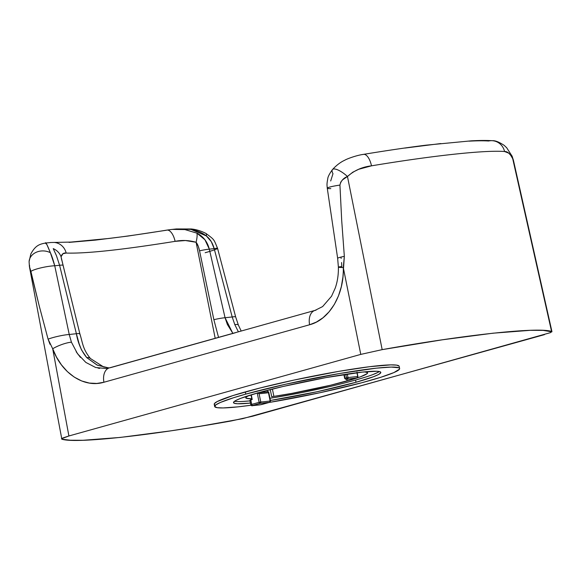 <?xml version="1.0" encoding="UTF-8"?>
<svg xmlns="http://www.w3.org/2000/svg" width="581" height="581" viewBox="0 0 581 581"><rect width="100%" height="100%" fill="white"/><g stroke="black" fill="none" stroke-linecap="round" stroke-linejoin="round"><path stroke-width="0.87" d="M362.994 154.51A14.133 6.035 80.6 0 1 363.575 154.357A14.133 6.035 80.6 0 1 371.499 165.832C433.056 155.57 485.331 149.949 504.562 151.518C507.424 151.292 510.14 153.689 512.718 158.715A14.133 10.255 -24.3 0 0 511.854 155.701A14.133 10.255 155.7 0 1 512.718 158.715L551.565 331.424L550.766 332.55L252.641 416.214L231.231 420.964C148.409 435.844 75.218 443.717 61.84 439.185L62.639 438.059L68.907 435.975L52.697 348.767L56.473 357.068L61.412 364.832L67.411 371.644L74.274 377.113L81.689 380.969L89.329 383.075L96.845 383.445L103.934 382.247A14.133 9.165 74.4 0 1 109.366 367.882L106.12 368.507L95.691 367.519L85.843 362.428L77.498 353.706L71.419 342.18A14.133 3.312 159.2 0 0 52.697 348.767A14.133 3.312 -20.8 0 1 71.419 342.18L69.233 334.489L54.745 265.778L59.589 265.263A14.133 1.423 -13.7 0 1 63.082 265.357A14.133 1.423 166.3 0 0 59.589 265.263L76.38 333.719L69.233 334.489A14.133 1.801 167.6 0 0 48.078 339.159L52.697 348.767C61.695 373.539 84.209 388.253 103.934 382.247A14.133 9.165 -105.6 0 1 109.286 367.904A14.133 9.165 -105.6 0 1 110.339 367.7L235.305 332.768M399.641 368.528A94.412 7.735 -11.6 0 1 368.521 380.911A94.412 7.735 -11.6 0 1 269.221 402.444L319.732 392.771L361.44 382.835L380.845 377.265L393.903 372.574L399.488 369.167L399.583 368.369L398.791 367.758L391.195 367.083L376.365 368.165L339.26 373.561L285.663 384.215L245.792 394.114A94.412 7.735 -11.6 0 1 344.388 372.697A94.412 7.735 -11.6 0 1 399.641 368.528L399.183 366.32A94.412 7.735 168.4 0 0 343.937 370.489A94.412 7.735 168.4 0 0 245.335 391.906A94.412 7.735 168.4 0 0 214.222 404.289L214.672 406.497A94.412 7.735 -11.6 0 1 245.792 394.114L245.335 391.906L245.792 394.114L233.468 397.76L220.41 402.451L215.812 404.884L214.73 406.649L217.192 407.68L223.119 407.942L237.949 406.86L251.253 405.197M250.992 405.233A94.412 7.735 -11.6 0 1 214.672 406.497M365.391 377.142L355.572 380.047L356.03 382.254L373.401 376.757L378.413 374.578L380.686 372.9L380.134 371.782L376.778 371.266L362.275 372.101L325.832 377.621L283.1 386.474L258.284 392.771L240.912 398.261L235.901 400.44L233.627 402.125L234.179 403.243L237.535 403.759L250.433 403.083A75.189 6.159 -11.6 0 1 233.504 402.633A75.189 6.159 -11.6 0 1 258.284 392.771A75.189 6.159 -11.6 0 1 336.806 375.711A75.189 6.159 -11.6 0 1 380.809 372.392A75.189 6.159 -11.6 0 1 356.03 382.254L355.572 380.047A75.189 6.159 168.4 0 0 379.342 371.542M347.126 380.954L346.77 379.24L347.126 380.954A62.189 5.098 -11.6 0 1 273.898 396.373L272.395 389.052L273.898 396.373L291.923 393.359L330.538 385.232L354.606 378.754L360.547 376.764L367.127 373.656L367.548 372.639L364.483 371.876A62.189 5.098 -11.6 0 1 367.62 372.799A62.189 5.098 -11.6 0 1 347.126 380.954M251.805 398.748A62.189 5.098 -11.6 0 1 245.785 397.811A62.189 5.098 -11.6 0 1 248.305 395.726L245.821 397.52L246.257 398.275L252.081 398.791L250.781 399.394L252.081 398.784L251.014 394.884L251.805 398.748M261.123 391.986L261.239 392.553L261.123 391.986M264.428 392.204L264.21 391.158L264.428 392.204M251.653 399.488L250.803 399.982L252.205 399.517L250.6 399.517L251.653 399.488L251.558 399.06L251.653 399.488M259.794 404.87A1.133 0.792 -97 0 0 259.976 404.848L252.445 405.661A1.133 0.915 84.9 0 1 252.307 405.683A1.133 0.915 -95.1 0 0 252.445 405.661L261.094 404.659L269.642 402.321L260.092 403.345L252.67 405.422A1.133 0.734 -105.6 0 1 251.711 404.398L259.126 402.321L251.711 404.398A1.133 0.734 74.4 0 0 252.67 405.422L260.092 403.345A1.133 0.734 -105.6 0 1 259.126 402.321L257.23 393.061L259.126 402.321L260.775 402.001L259.075 393.722L257.318 392.909L268.328 391.725L270.521 400.992L270.15 400.999A57.947 4.75 -11.6 0 1 260.775 402.001L259.075 393.722A57.947 4.75 168.4 0 0 268.451 392.72L270.15 400.999L269.642 402.321A1.133 0.734 74.4 0 0 269.729 402.306A1.133 0.734 -105.6 0 1 269.642 402.321A1.133 0.755 -97.3 0 0 270.15 400.999A57.947 4.75 -11.6 0 1 260.775 402.001L259.126 402.321L260.092 403.345L260.775 402.001A1.133 0.937 85.5 0 1 260.092 403.345L269.642 402.321L262.227 404.391A1.133 0.734 74.4 0 0 262.3 404.376A1.133 0.734 74.4 0 0 262.38 404.354M264.551 391.064L264.776 392.16L264.551 391.064M250.426 400.374L249.888 400.324L250.803 399.982L251.711 404.398L250.803 399.982L249.874 400.353L250.781 404.768L251.711 404.398L250.774 404.768C251.486 405.727 251.994 406.032 252.321 405.683L259.881 404.87L269.722 402.306L270.521 400.992L268.654 391.885M257.768 392.901L259.075 393.722A57.947 4.75 168.4 0 0 268.451 392.72L268.669 391.986M355.732 378.253A1.133 0.734 74.4 0 1 355.659 378.282L355.441 378.318A1.133 0.937 -94.5 0 0 355.579 378.296A1.133 0.734 74.4 0 0 355.659 378.282L346.029 379.328A1.133 0.755 82.7 0 1 345.942 379.342A1.133 0.755 82.7 0 1 345.92 379.342M346.029 379.328L357.046 377.89A1.133 0.937 -94.6 0 0 357.729 376.546L357.046 377.89A1.133 0.734 74.4 0 0 357.126 377.875L357.119 377.875A1.133 0.734 -105.6 0 1 357.046 377.89L346.029 379.328L344.693 378.449L345.07 378.304A1.133 0.734 74.4 0 0 346.029 379.328L355.579 378.296M267.253 390.359L267.558 391.819L267.253 390.359M357.359 377.73L357.359 377.73A1.133 0.734 74.4 0 1 357.126 377.875L355.659 378.282M346.53 377.89L345.07 378.304L344.286 374.513L345.07 378.304L346.53 377.89L347.489 378.914A1.133 0.734 -105.6 0 1 346.53 377.89L347.997 377.592A1.133 0.763 82.7 0 1 347.489 378.914L347.997 377.592L346.53 377.89L345.789 374.28L346.53 377.89M271.734 396.787L273.898 396.373L271.734 396.787L270.259 389.59L271.734 396.787M357.729 376.546A62.189 5.098 168.4 0 0 347.997 377.592A62.189 5.098 -11.6 0 1 357.729 376.546L356.945 372.726L357.729 376.546M252.307 405.683A1.133 0.915 84.9 0 1 251.333 404.79L250.781 404.768M262.307 404.376A1.133 0.734 -105.6 0 1 262.227 404.391L259.976 404.848A1.133 0.792 83 0 1 259.874 404.87M347.271 374.062L347.997 377.592L347.271 374.062M232.843 333.371L225.058 317.727A14.133 1.663 167.1 0 0 213.866 319.688L218.536 337.365L213.866 319.688A14.133 1.663 -12.9 0 1 225.058 317.727L209.32 249.155A14.133 1.627 167 0 0 199.559 250.825L213.866 319.688L199.559 250.825A14.133 1.627 -13 0 1 209.32 249.155C207.417 241.776 203.299 236.438 196.959 233.163L184.903 229.575L172.325 229.401M215.188 338.309L196.102 242.262L198.288 246.359L199.559 250.825C198.644 246.772 197.489 243.918 196.102 242.262L215.188 338.309M65.755 276.302L61.056 256.787L62.966 253.715L66.169 253.062C86.184 253.694 122.497 249.786 175.106 241.347L185.441 240.534L196.102 242.262A14.133 3.827 -71.7 0 0 196.959 233.163A14.133 3.827 108.3 0 1 196.102 242.262C188.869 240.243 181.868 239.938 175.106 241.347A14.133 6.398 -99.2 0 0 166.9 230.105A14.133 6.398 80.8 0 1 175.106 241.347C122.497 249.786 86.184 253.694 66.169 253.062A14.133 13.378 -87.6 0 0 53.96 242.422A14.133 13.378 92.4 0 1 66.169 253.062C63.612 252.67 61.906 253.912 61.056 256.787L65.755 276.302M61.717 260.092L61.056 256.787A14.133 12.818 -166.7 0 0 53.234 248.617L55.987 254.616M269.962 398.246A75.189 6.159 168.4 0 0 355.572 380.047L343.887 383.155M330.763 386.343L302.287 392.48L274.486 397.527M234.521 401.268A75.189 6.159 168.4 0 0 249.983 400.875L243.112 401.442M377.962 372.37L372.944 374.549M69.059 242.386L95.357 240.12L128.009 236.053L166.282 230.265A14.133 6.398 80.8 0 1 166.9 230.105M71.419 342.18L69.233 334.489L54.745 265.778C53.299 260.295 51.84 255.93 50.373 252.699A14.133 11.664 -176.1 0 0 29.144 261.022A14.133 11.664 3.9 0 1 50.373 252.699C47.068 244.47 45.449 241.326 45.529 243.257L46.836 244.47L50.373 252.699L54.745 265.778L59.589 265.263L76.38 333.719A14.133 1.38 -13.8 0 1 79.858 333.777A14.133 1.38 166.2 0 0 76.38 333.719C78.021 343.291 81.478 351.258 86.758 357.627A14.133 6.347 -44.7 0 1 90.505 358.586A14.133 6.347 135.3 0 0 86.758 357.627L97.368 365.195L108.996 367.984M79.648 334.119L79.517 333.588M109.199 367.933L103.592 366.923L90.454 358.535C82.669 349.05 82.829 343.248 79.858 333.784L63.082 265.357A14.133 1.423 -13.7 0 1 63.053 265.51M63.082 265.357L61.056 256.787A14.133 12.818 13.3 0 0 53.234 248.617L56.473 255.749L59.589 265.263M356.03 382.254A75.189 6.159 -11.6 0 1 270.412 400.454L317.168 391.703L356.03 382.254M196.959 233.163L204.94 239.764L209.32 249.155L214.171 248.632L232.197 316.965L225.058 317.727L209.32 249.155L214.171 248.632L211.281 241.623L206.328 235.922C201.956 232.487 196.32 230.221 189.413 229.139L176.268 228.972L171.635 229.466M234.797 324.605L238.384 331.816L234.797 324.605A14.133 2.956 -22 0 1 238.413 325.164A14.133 2.956 158 0 0 234.797 324.605L232.197 316.965A14.133 1.242 -14.3 0 1 235.661 316.921A14.133 1.242 165.7 0 0 232.197 316.965L234.797 324.605M232.952 333.509L227.367 324.459L225.058 317.727L232.197 316.965L214.171 248.632A14.133 0.951 -15.3 0 1 217.563 248.377A14.133 0.951 -15.3 0 1 205.158 252.72M181.737 229.248L182.775 229.335M50.329 242.575L45.645 243.018C39.791 244.143 35.543 245.146 30.829 253.991L29.086 261.632L29.42 266.614L61.84 439.185L70.308 440.231L82.996 440.282L120.318 437.42L171.061 430.804L200.06 426.272L242.538 418.705L544.499 334.627M29.377 266.294L30.916 271.465A14.133 2.092 -11.3 0 1 40.808 267.892A14.133 2.092 -11.3 0 1 54.745 265.778A14.133 2.092 168.7 0 0 40.808 267.892A14.133 2.092 168.7 0 0 30.916 271.465L39.072 305.315L48.078 339.159A14.133 1.801 -12.4 0 1 69.233 334.489L76.38 333.719L79.132 343.778L81.456 349.827L86.758 357.627L97.012 365.028L108.255 367.955M80.461 357.431L76.169 351.745M99.7 368.398L97.978 368.1M341.592 262.525L341.788 266.599A14.133 0.69 178.6 0 0 338.382 267.137A14.133 0.69 -1.4 0 0 343.277 267.543A14.133 0.69 178.6 0 1 338.382 267.137L337.648 258.32A14.133 1.068 -8.9 0 1 344.337 256.344L341.715 220.715L339.936 185.085A14.133 1.365 172.2 0 0 327.27 188.15A14.133 1.365 -7.8 0 1 339.936 185.085C340.858 180.996 343.364 178.127 347.467 176.486A14.133 4.481 -139.7 0 0 332.601 169.427A14.133 4.481 40.3 0 1 347.467 176.486C354.257 170.458 362.268 166.907 371.499 165.832A14.133 6.035 -99.4 0 0 363.575 154.357M404.863 148.075L440.819 143.551M469.02 141.161C477.117 140.733 483.639 140.675 488.577 141.009A14.133 13.501 93.8 0 1 492.55 140.718A14.133 13.501 93.8 0 1 504.562 151.518A14.133 13.501 -86.2 0 0 492.55 140.718M330.691 180.974L332.978 173.697A14.133 4.481 40.3 0 1 332.601 169.427M314.946 310.421A14.133 9.165 74.4 0 0 309.6 324.757C329.507 319.688 344.308 294.545 343.277 267.543L344.337 256.344A14.133 1.068 171.1 0 0 337.648 258.313L327.27 188.2C327.038 185.107 326.638 184.613 327.749 178.832C327.807 176.98 329.376 173.901 332.441 169.587C336.486 165.229 340.582 162.114 344.729 160.24C346.479 159.078 356.298 155.316 363.524 154.364C386.554 150.566 407.397 147.501 426.047 145.17L471.307 140.834C479.623 140.384 486.638 140.341 492.347 140.704C495.099 140.428 499.043 141.982 504.163 145.366L506.676 147.727L512.064 156.136L513.35 159.993M176.108 228.987L191.018 229.401L206.328 235.922A14.133 3.072 -61.4 0 0 205.739 233.337A14.133 3.072 118.6 0 1 206.328 235.922C210.053 238.878 212.668 243.119 214.171 248.632A14.133 0.951 164.7 0 1 217.563 248.377M223.394 336.007L201.222 342.209M551.899 331.838L543.097 330.378L530.409 330.32L493.087 333.189L442.344 339.805L382.175 349.639C464.996 334.765 538.188 326.892 551.565 331.424L512.718 158.715L510.699 155.236L508.687 153.13L504.562 151.518C485.331 149.949 433.056 155.57 371.499 165.832L358.76 169.26L352.754 172.223L347.467 176.486L382.175 349.639L360.772 354.395L68.907 435.975L360.772 354.395L343.277 267.543L360.772 354.395L382.175 349.639L347.467 176.486L342.608 179.805L340.727 182.158L339.936 185.085L341.715 220.715L344.337 256.344L342.935 276.992L341.359 286.578L338.476 295.874L334.336 304.422L329.093 311.815L323.007 317.756L316.398 322.07L309.6 324.757L103.934 382.247L309.6 324.757A14.133 9.165 -105.6 0 1 315.025 310.392A14.133 9.165 -105.6 0 1 315.999 310.21M340.931 257.1L341.141 258.48M330.807 188.614A14.133 1.365 -7.8 0 1 327.27 188.15M49.995 344.301L48.078 339.159L39.072 305.315L29.929 268.262M29.595 267.304L29.558 265.35M61.506 438.764L68.907 435.975L52.697 348.767M399.132 366.161L396.663 365.129L390.744 364.875L369.56 366.698L338.81 371.353L294.131 380.047L260.019 388.006L233.017 395.552L217.229 401.536L214.374 403.65L214.273 404.441L215.064 405.059M252.067 398.82L252.205 399.503M257.47 392.887L268.407 391.71M343.901 374.571L344.693 378.449L345.949 379.342L355.449 378.318M357.017 372.145L357.925 376.561L357.119 377.875M251.261 394.811L252.081 398.791M171.613 229.466L166.849 230.112C145.417 233.584 126.135 236.365 109.01 238.45L70.926 242.081L50.271 242.524M176.268 228.965L191.345 228.979C196.102 229.437 200.961 230.918 205.899 233.402C214.868 240.084 213.597 238.987 217.563 248.341L235.654 316.914L238.406 325.149L241.188 331.039M220.497 336.82L315.025 310.392L322.629 306.572L331.533 296.252L335.281 287.98C337.503 281.524 338.534 274.581 338.382 267.137M109.366 367.882L203.895 341.461M513.459 160.429L551.95 331.664"/></g></svg>
